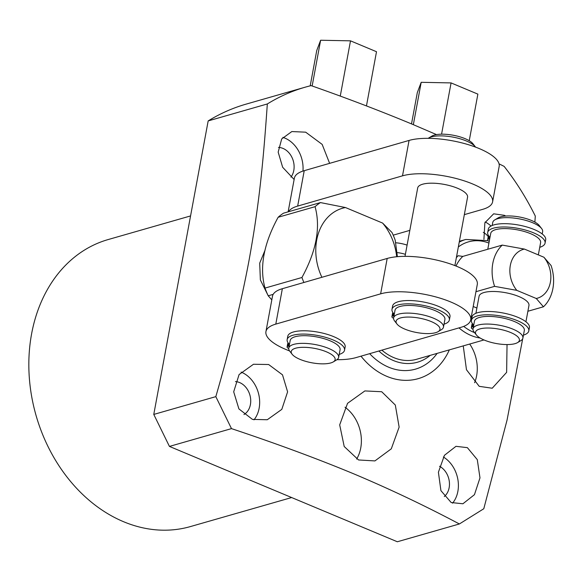 <?xml version="1.0" encoding="UTF-8"?>
<svg xmlns="http://www.w3.org/2000/svg" width="582" height="582" viewBox="0 0 582 582"><rect width="100%" height="100%" fill="white"/><g stroke="black" fill="none" stroke-linecap="round" stroke-linejoin="round"><path stroke-width="0.87" d="M366.456 105.924L376.503 51.718L350.502 40.842L320.624 40.238L316.746 50.518L310.206 85.845M340.259 96.11L350.502 40.842M312.148 85.991L320.624 40.238M469.238 140.72L477.873 94.124L451.072 82.913L421.193 82.309L417.316 92.589L411.51 123.908M421.193 82.309L413.344 124.672M451.072 82.913L441.571 134.18M487.781 249.249L490.728 233.382A25.361 8.33 10.5 0 1 495.675 229.635A25.361 8.33 10.5 0 1 524.28 231.483A25.361 8.33 10.5 0 1 540.605 242.621L538.328 254.901M489.236 241.414A4.78 1.571 10.5 0 1 487.621 239.849A4.78 1.571 10.5 0 1 488.553 239.144L489.52 238.867A4.78 1.571 -169.5 0 0 489.724 238.802M490 237.303A29.18 9.581 10.5 0 1 487.701 232.48A29.18 9.581 10.5 0 1 518.133 228.377A29.18 9.581 10.5 0 1 545.072 243.109A29.18 9.581 10.5 0 1 539.74 247.314M487.701 232.48L488.313 229.17A29.18 9.581 10.5 0 1 518.744 225.067A29.18 9.581 10.5 0 1 545.683 239.806L545.072 243.109M487.621 239.849L488.233 236.547A4.78 1.571 10.5 0 1 488.793 235.972M475.916 313.298L479.073 296.26A25.361 8.33 10.5 0 1 484.02 292.52A25.361 8.33 10.5 0 1 512.626 294.361A25.361 8.33 10.5 0 1 528.951 305.506L525.932 321.781M476.411 334.977L474.061 331.966A25.361 8.33 10.5 0 1 473.035 328.83A25.361 8.33 10.5 0 1 477.982 325.091A25.361 8.33 10.5 0 1 506.587 326.938A25.361 8.33 10.5 0 1 522.912 338.077A25.361 8.33 10.5 0 1 520.832 340.637L517.558 342.609A22.312 7.326 10.5 0 1 515.041 343.649A22.312 7.326 10.5 0 1 493.631 342.987A22.312 7.326 10.5 0 1 476.411 334.977A22.312 7.326 10.5 0 1 479.859 328.932A22.312 7.326 10.5 0 1 508.552 331.696A22.312 7.326 10.5 0 1 517.558 342.609M473.035 328.83L474.454 321.184A25.361 8.33 10.5 0 1 479.401 317.445A25.361 8.33 10.5 0 1 508.006 319.292A25.361 8.33 10.5 0 1 524.331 330.43L522.912 338.077M492.19 225.496L492.758 222.426A25.361 8.33 10.5 0 1 494.838 219.865A25.361 8.33 10.5 0 1 497.705 218.687A25.361 8.33 10.5 0 1 522.032 219.436A25.361 8.33 10.5 0 1 541.609 228.537A25.361 8.33 10.5 0 1 542.635 231.672L542.206 233.971M523.465 335.116A29.18 9.581 -169.5 0 0 528.798 330.918L529.416 327.615A29.18 9.581 -169.5 0 0 502.47 312.876A29.18 9.581 -169.5 0 0 472.038 316.979L471.427 320.282A29.18 9.581 -169.5 0 0 473.726 325.105M472.519 323.781A4.78 1.571 -169.5 0 0 471.958 324.349L471.347 327.651A4.78 1.571 -169.5 0 0 472.991 329.237M473.45 326.604A4.78 1.571 10.5 0 1 473.246 326.669L472.278 326.946A4.78 1.571 -169.5 0 0 471.347 327.651M528.798 330.918A29.18 9.581 -169.5 0 0 501.859 316.179A29.18 9.581 -169.5 0 0 471.427 320.282M543.45 306.794L536.269 298.493A25.412 20.05 74 0 0 550.39 282.175A25.412 20.05 74 0 0 543.915 257.237L551.096 265.538A38.121 30.075 -106 0 1 543.45 306.794L527.881 311.254M473.21 306.503L476.891 308.038M536.269 298.493L516.801 290.353L494.605 286.359L475.952 291.706M494.605 286.359A38.121 30.075 -106 0 1 502.251 245.102L462.792 256.415L458.085 255.716A41.169 32.476 -106 0 0 456.346 257.724M502.251 245.102L524.447 249.089A25.412 20.05 74 0 0 510.327 265.414A25.412 20.05 74 0 0 516.801 290.353M543.915 257.237L524.447 249.089M483.977 339.946L416.552 359.283A50.801 40.078 -106 0 1 381.865 350.146M378.897 351.004A53.879 42.501 74 0 0 393.279 360.484A53.879 42.501 -106 0 0 430.163 355.376M437.126 353.383A59.982 47.317 -106 0 1 388.623 367.184A59.982 47.317 -106 0 1 369.665 353.667M397.142 252.595A59.982 47.317 -106 0 1 405.385 254.341M449.348 349.877A69.891 55.137 -106 0 1 386.914 376.387A69.891 55.137 -106 0 1 360.986 356.169M395.731 242.759A69.891 55.137 -106 0 1 407.094 245.109M522.701 338.753L507.038 420.153L483.788 508.748L459.38 523.967C424.875 505.671 389.7 488.975 353.849 473.879C317.306 458.711 276.515 443.622 231.483 428.621L215.82 396.64L153.772 414.428L208.174 120.918A241.443 190.46 74 0 1 246.091 104.134L305.237 87.176A241.443 190.46 74 0 1 311.101 85.619C347.039 98.227 380.97 111.184 412.893 124.483L436.5 134.602M305.237 87.176A241.443 190.46 74 0 0 267.32 103.96C262.882 168.46 258.372 209.047 248.936 260.94C241.283 301.76 230.246 346.996 215.82 396.64M358.563 459.969L344.209 446.518L339.692 424.882L347.549 403.326L364.87 390.929L381.712 391.737L395.316 405.036L399.136 427.115L391.293 448.824L374.924 460.915L358.563 459.969M329.623 163.353L322.159 144.387L305.681 132.179L291.822 131.561L281.681 138.953L278.174 152.142L282.656 167.267L294.128 179.496M252.45 419.396L267.276 419.738L281.804 409.364L287.603 391.846L282.503 374.844L268.637 364.514L253.49 364.259L239.086 374.561L233.695 391.81L238.904 408.906L252.45 419.396M268.157 295.663L260.365 279.92L259.703 263.144L265.065 250.144M282.859 137.381A28.569 22.538 74 0 1 284.933 138.13A28.569 22.538 -106 0 1 302.946 171.079M278.465 147.428A17.489 13.793 74 0 1 283.027 148.425A17.489 13.793 -106 0 1 290.956 177.139M153.772 414.428L169.435 446.416L397.339 541.762L459.38 523.967M291.655 497.545L190.43 526.572A149.29 117.768 -106 0 1 123.588 521.719A149.29 117.768 -106 0 1 29.1 374.342A149.29 117.768 -106 0 1 108.128 239.566L190.561 215.929M208.174 120.918L267.32 103.96M231.483 428.621L169.435 446.416M499.058 163.855L504.121 166.372A241.443 190.46 74 0 1 535.294 216.068L534.88 222.113M505.685 216.038L504.412 215.325L493.66 213.812L484.871 222.768L483.926 239.348M451.181 502.535L462.908 503.772L474.446 494.678L479.983 477.866L477.291 459.642L467.368 447.653L455.975 446.321L444.452 455.299L438.406 472.228L440.923 490.655L451.181 502.535M507.038 344.559L506.631 372.356L492.227 388.23L479.212 386.332L466.473 369.73L463.25 345.89M485.192 221.975A28.569 22.538 -106 0 1 491.026 226.049M483.286 232.313A17.489 13.793 -106 0 1 488.225 236.59M443.36 456.994A28.569 22.538 -106 0 1 452.563 503.183M439.505 466.255A17.489 13.793 -106 0 1 449.202 480.79A17.489 13.793 -106 0 1 444.299 496.555M345.01 407.218A35.022 27.63 -106 0 1 356.642 459.067M469.703 344.035A35.022 27.63 -106 0 1 474.577 382.73M243.945 414.551A17.489 13.793 -106 0 0 250.536 398.132A17.489 13.793 -106 0 0 239.631 382.57A17.489 13.793 74 0 0 235.441 381.596M253.978 419.862A28.569 22.538 -106 0 0 241.537 372.284A28.569 22.538 74 0 0 241.064 372.087M271.816 299.89L268.215 295.787A63.54 50.125 74 0 1 265.006 288.083C259.303 267.371 263.675 243.771 278.131 217.275A63.54 50.125 -106 0 1 283.521 213.172L288.49 211.746A50.83 16.689 10.5 0 1 297.664 206.086L402.504 175.837A50.83 16.689 10.5 0 1 459.845 179.511A50.83 16.689 10.5 0 1 492.605 201.845A50.83 16.689 10.5 0 1 482.747 209.331L464.334 214.642M303.906 282.481A63.54 50.125 74 0 1 301.942 277.498C316.397 251.002 320.769 227.395 315.066 206.683A63.54 50.125 -106 0 1 320.464 202.58L288.49 211.746M409.83 230.37L393.206 235.164M320.464 202.58L345.482 207.541L382.592 223.066L391.992 232.509A63.54 50.125 -106 0 1 395.2 240.206L397.397 256.677M405.014 256.349L417.687 187.957A25.361 8.33 10.5 0 1 422.634 184.218A25.361 8.33 10.5 0 1 451.239 186.065A25.361 8.33 10.5 0 1 467.564 197.203L454.891 265.596M315.066 206.683L278.131 217.275M345.482 207.541A50.321 39.7 74 0 0 321.897 277.287M396.669 256.749A50.321 39.7 74 0 0 382.592 223.066M336.934 359.691A50.83 16.689 -169.5 0 0 356.038 357.595L460.879 327.346A50.83 16.689 -169.5 0 0 470.729 319.867L477.291 284.46A50.83 16.689 -169.5 0 0 444.532 262.118A50.83 16.689 -169.5 0 0 387.19 258.452L282.357 288.701A50.83 16.689 -169.5 0 0 273.176 294.361L268.215 295.787M301.942 277.498L265.006 288.083M273.176 294.361A50.83 16.689 -169.5 0 0 272.5 296.18L265.938 331.587A50.83 16.689 -169.5 0 0 289.545 350.91M470.729 319.867A50.83 16.689 -169.5 0 0 437.97 297.526A50.83 16.689 -169.5 0 0 380.628 293.852L275.795 324.109A50.83 16.689 -169.5 0 0 265.938 331.587M292.149 354.271L289.8 351.259A25.361 8.33 10.5 0 1 288.774 348.123A25.361 8.33 10.5 0 1 293.721 344.384A25.361 8.33 10.5 0 1 322.326 346.232A25.361 8.33 10.5 0 1 338.651 357.37A25.361 8.33 10.5 0 1 336.571 359.931L333.297 361.895A22.312 7.326 10.5 0 1 330.772 362.935A22.312 7.326 10.5 0 1 309.369 362.28A22.312 7.326 10.5 0 1 292.149 354.271A22.312 7.326 10.5 0 1 295.598 348.218A22.312 7.326 10.5 0 1 324.29 350.99A22.312 7.326 10.5 0 1 333.297 361.895M288.774 348.123L290.192 340.477A25.361 8.33 10.5 0 1 295.132 336.738A25.361 8.33 10.5 0 1 323.745 338.586A25.361 8.33 10.5 0 1 340.07 349.724L338.651 357.37M339.197 354.409A29.18 9.581 -169.5 0 0 344.537 350.211L345.148 346.908A29.18 9.581 -169.5 0 0 318.209 332.169A29.18 9.581 -169.5 0 0 287.777 336.272L287.159 339.575A29.18 9.581 -169.5 0 0 289.465 344.399M288.257 343.067A4.78 1.571 -169.5 0 0 287.697 343.642L287.086 346.945A4.78 1.571 -169.5 0 0 288.73 348.523M289.181 345.897A4.78 1.571 10.5 0 1 288.978 345.963L288.017 346.239A4.78 1.571 -169.5 0 0 287.086 346.945M344.537 350.211A29.18 9.581 -169.5 0 0 317.597 335.472A29.18 9.581 -169.5 0 0 287.159 339.575M288.126 211.855L294.376 178.165A50.83 16.689 10.5 0 1 304.226 170.679L409.066 140.429A50.83 16.689 10.5 0 1 466.408 144.103A50.83 16.689 10.5 0 1 499.167 166.437L492.605 201.845M396.989 324.021L394.64 321.009A25.361 8.33 10.5 0 1 393.607 317.874A25.361 8.33 10.5 0 1 398.554 314.135A25.361 8.33 10.5 0 1 427.159 315.982A25.361 8.33 10.5 0 1 443.484 327.12A25.361 8.33 10.5 0 1 441.403 329.681L438.13 331.645A22.312 7.326 10.5 0 1 435.612 332.686A22.312 7.326 10.5 0 1 414.209 332.024A22.312 7.326 10.5 0 1 396.989 324.021A22.312 7.326 10.5 0 1 400.431 317.968A22.312 7.326 10.5 0 1 429.123 320.74A22.312 7.326 10.5 0 1 438.13 331.645M393.607 317.874L395.025 310.228A25.361 8.33 10.5 0 1 399.972 306.481A25.361 8.33 10.5 0 1 428.578 308.329A25.361 8.33 10.5 0 1 444.903 319.474L443.484 327.12M428.17 138.334A25.361 8.33 10.5 0 1 428.534 138.101A25.361 8.33 10.5 0 1 431.4 136.916A25.361 8.33 10.5 0 1 455.728 137.665A25.361 8.33 10.5 0 1 475.305 146.766A25.361 8.33 10.5 0 1 475.559 147.115M444.037 324.159A29.18 9.581 -169.5 0 0 449.377 319.962L449.988 316.652A29.18 9.581 -169.5 0 0 423.041 301.92A29.18 9.581 -169.5 0 0 392.61 306.023L391.999 309.326A29.18 9.581 -169.5 0 0 394.298 314.149M393.097 312.818A4.78 1.571 -169.5 0 0 392.53 313.392L391.919 316.695A4.78 1.571 -169.5 0 0 393.563 318.274M394.021 315.648A4.78 1.571 10.5 0 1 393.818 315.713L392.85 315.99A4.78 1.571 -169.5 0 0 391.919 316.695M449.377 319.962A29.18 9.581 -169.5 0 0 422.43 305.223A29.18 9.581 -169.5 0 0 391.999 309.326M428.534 138.101L431.808 136.13A22.312 7.326 10.5 0 1 434.332 135.089A22.312 7.326 10.5 0 1 455.735 135.751A22.312 7.326 10.5 0 1 472.955 143.754L475.305 146.766M494.838 219.865L498.112 217.901A22.312 7.326 10.5 0 1 500.629 216.86A22.312 7.326 10.5 0 1 522.032 217.523A22.312 7.326 10.5 0 1 539.259 225.525L541.609 228.537M462.792 256.415A38.121 30.075 74 0 0 456.026 266.039M488.931 243.072A47.753 37.67 74 0 0 458.34 246.972M474.556 332.606A47.753 37.67 -106 0 1 463.709 326.386M488.029 240.664L465.782 239.457A50.801 40.078 74 0 0 459.234 242.156M480.135 338.018A50.801 40.078 -106 0 1 458.98 327.892M282.357 288.701L275.795 324.109M387.19 258.452L380.628 293.852M288.534 343.424L288.017 346.239M289.298 344.246L288.978 345.963M402.504 175.837L409.066 140.429M297.664 206.086L304.226 170.679M393.374 313.174L392.85 315.99M394.138 313.996L393.818 315.713M472.802 324.13L472.278 326.946M473.559 324.952L473.246 326.669M489.52 238.867L489.833 237.143M488.553 239.144L489.076 236.321M465.782 239.457L459.394 241.29"/></g></svg>
